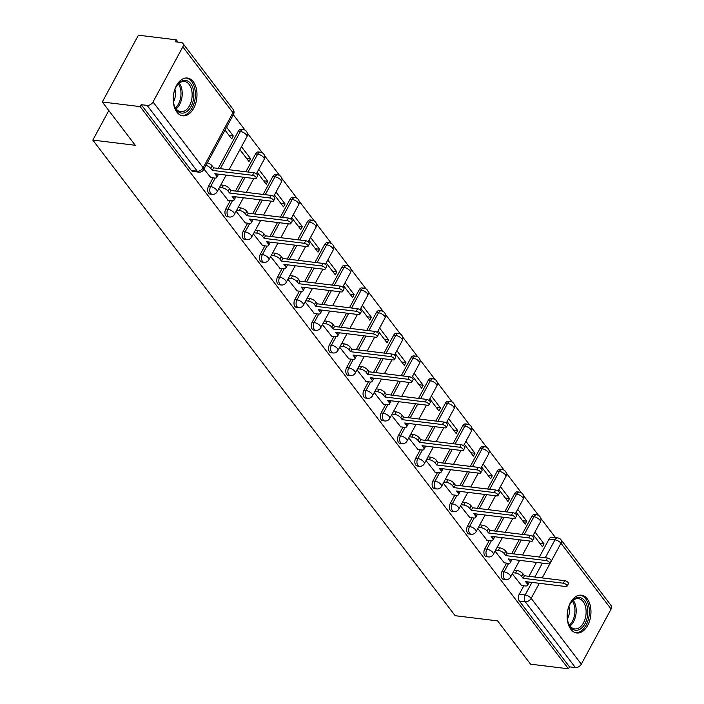 <?xml version="1.0" encoding="UTF-8"?>
<svg xmlns="http://www.w3.org/2000/svg" width="704" height="704" viewBox="0 0 704 704"><rect width="100%" height="100%" fill="white"/><g stroke="black" fill="none" stroke-linecap="round" stroke-linejoin="round"><path stroke-width="1.06" d="M506.581 563.103L501.987 571.586A4.884 3.018 97 0 0 502.102 578.389A4.884 3.018 97 0 0 503.615 579.339L505.71 579.594A4.884 3.018 -83 0 1 504.196 578.644A4.884 3.018 -83 0 1 504.082 571.842L508.684 563.332M489.315 540.443L484.73 548.926A4.884 3.018 97 0 0 484.836 555.72A4.884 3.018 97 0 0 486.35 556.67L488.444 556.926A4.884 3.018 -83 0 1 486.93 555.975A4.884 3.018 -83 0 1 486.825 549.182L491.418 540.672M472.05 517.774L467.465 526.258A4.884 3.018 97 0 0 467.57 533.06A4.884 3.018 97 0 0 469.084 534.01L471.178 534.266A4.884 3.018 -83 0 1 469.665 533.315A4.884 3.018 -83 0 1 469.559 526.522L474.153 518.012M454.784 495.114L450.199 503.598A4.884 3.018 97 0 0 450.305 510.4A4.884 3.018 97 0 0 451.818 511.35L453.913 511.606A4.884 3.018 -83 0 1 452.399 510.655A4.884 3.018 -83 0 1 452.294 503.853L456.896 495.352M437.518 472.454L432.934 480.938A4.884 3.018 97 0 0 433.039 487.74A4.884 3.018 97 0 0 434.553 488.69L436.647 488.946A4.884 3.018 -83 0 1 435.134 487.995A4.884 3.018 -83 0 1 435.028 481.193L439.63 472.683M420.262 449.794L415.668 458.278A4.884 3.018 97 0 0 415.782 465.08A4.884 3.018 97 0 0 417.296 466.03L419.39 466.286A4.884 3.018 -83 0 1 417.877 465.335A4.884 3.018 -83 0 1 417.762 458.533L422.365 450.023M402.996 427.134L398.411 435.618A4.884 3.018 97 0 0 398.517 442.411A4.884 3.018 97 0 0 400.03 443.362L402.125 443.617A4.884 3.018 -83 0 1 400.611 442.666A4.884 3.018 -83 0 1 400.506 435.873L405.099 427.363M385.73 404.466L381.146 412.958A4.884 3.018 97 0 0 381.251 419.751A4.884 3.018 97 0 0 382.765 420.702L384.859 420.957A4.884 3.018 -83 0 1 383.346 420.006A4.884 3.018 -83 0 1 383.24 413.213L387.834 404.703M368.465 381.806L363.88 390.289A4.884 3.018 97 0 0 363.986 397.091A4.884 3.018 97 0 0 365.499 398.042L367.594 398.297A4.884 3.018 -83 0 1 366.08 397.346A4.884 3.018 -83 0 1 365.974 390.544L370.577 382.043M351.199 359.146L346.614 367.629A4.884 3.018 97 0 0 346.72 374.431A4.884 3.018 97 0 0 348.234 375.382L350.328 375.637A4.884 3.018 -83 0 1 348.814 374.686A4.884 3.018 -83 0 1 348.709 367.884L353.311 359.374M333.942 336.486L329.349 344.969A4.884 3.018 97 0 0 329.463 351.771A4.884 3.018 97 0 0 330.977 352.722L333.071 352.977A4.884 3.018 -83 0 1 331.558 352.026A4.884 3.018 -83 0 1 331.443 345.224L336.046 336.714M316.677 313.826L312.092 322.309A4.884 3.018 97 0 0 312.198 329.102A4.884 3.018 97 0 0 313.711 330.053L315.806 330.317A4.884 3.018 -83 0 1 314.292 329.366A4.884 3.018 -83 0 1 314.178 322.564L318.78 314.054M299.411 291.166L294.826 299.649A4.884 3.018 97 0 0 294.932 306.442A4.884 3.018 97 0 0 296.446 307.393L298.54 307.648A4.884 3.018 -83 0 1 297.026 306.698A4.884 3.018 -83 0 1 296.921 299.904L301.514 291.394M282.146 268.497L277.561 276.98A4.884 3.018 97 0 0 277.666 283.782A4.884 3.018 97 0 0 279.18 284.733L281.274 284.988A4.884 3.018 -83 0 1 279.761 284.038A4.884 3.018 -83 0 1 279.655 277.235L284.258 268.734M264.88 245.837L260.295 254.32A4.884 3.018 97 0 0 260.401 261.122A4.884 3.018 97 0 0 261.914 262.073L264.009 262.328A4.884 3.018 -83 0 1 262.495 261.378A4.884 3.018 -83 0 1 262.39 254.575L266.992 246.066M247.623 223.177L243.03 231.66A4.884 3.018 97 0 0 243.144 238.462A4.884 3.018 97 0 0 244.658 239.413L246.743 239.668A4.884 3.018 -83 0 1 245.23 238.718A4.884 3.018 -83 0 1 245.124 231.915L249.726 223.406M230.358 200.517L225.773 209A4.884 3.018 97 0 0 225.878 215.794A4.884 3.018 97 0 0 227.392 216.753L229.486 217.008A4.884 3.018 -83 0 1 227.973 216.058A4.884 3.018 -83 0 1 227.858 209.255L232.461 200.746M213.092 177.857L208.507 186.34A4.884 3.018 97 0 0 208.613 193.134A4.884 3.018 97 0 0 210.126 194.084L212.221 194.339A4.884 3.018 -83 0 1 210.707 193.389A4.884 3.018 -83 0 1 210.602 186.595L215.195 178.086M193.292 81.734A19.034 11.774 97 0 0 187.387 78.03A19.034 11.774 97 0 0 174.504 90.279A19.034 11.774 97 0 0 176.871 112.112A19.034 11.774 97 0 0 182.776 115.817A19.034 11.774 97 0 0 195.659 103.567A19.034 11.774 97 0 0 193.292 81.734M587.268 598.884A19.034 11.774 97 0 0 581.363 595.179A19.034 11.774 97 0 0 568.471 607.429A19.034 11.774 97 0 0 570.838 629.262A19.034 11.774 97 0 0 576.743 632.966A19.034 11.774 97 0 0 589.635 620.717A19.034 11.774 97 0 0 587.268 598.884M555.526 537.654L540.786 518.311M538.622 515.469L523.53 495.651M521.356 492.809L506.264 472.982M504.099 470.14L488.998 450.322M486.834 447.48L471.733 427.662M469.568 424.82L454.467 405.002M452.302 402.16L437.21 382.342M435.037 379.5L419.945 359.674M417.78 356.831L402.679 337.014M400.514 334.171L385.414 314.354M383.249 311.511L368.148 291.694M365.983 288.851L350.882 269.034M348.718 266.191L333.626 246.365M331.461 243.522L316.36 223.705M314.195 220.862L299.094 201.045M296.93 198.202L281.829 178.385M279.664 175.542L264.563 155.725M262.398 152.882L247.306 133.065M245.142 130.214L233.332 114.726M178.024 42.117L176.273 39.829L175.226 41.774L181.122 42.495A4.884 3.238 -37.3 0 1 182.899 43.428A4.884 3.238 -37.3 0 1 182.829 46.851L153.032 101.957L203.157 167.763L232.954 112.658L182.829 46.851M102.291 101.992L140.166 106.612L568.445 668.8L530.57 664.171L497.587 620.884L455.145 615.701L92.822 140.096L135.265 145.279L102.291 101.992L138.398 35.2L176.273 39.829M611.107 609.039L560.974 543.233A4.884 3.238 -37.3 0 0 561.044 539.81L611.178 605.616A4.884 3.238 142.7 0 1 611.107 609.039L581.31 664.145A4.884 3.238 142.7 0 1 575.397 667.577L569.492 666.855L519.367 601.049A4.884 3.018 -83 0 1 519.253 594.246L523.846 585.763M528.95 576.312L536.474 562.408M539.378 557.031L549.05 539.141L554.954 539.862A4.884 3.018 -83 0 1 557.753 537.926L551.857 537.205A4.884 3.018 97 0 0 549.05 539.141M569.492 666.855L568.445 668.8M141.214 104.667L191.347 170.474A4.884 3.018 97 0 0 192.861 171.424L198.766 172.146A4.884 3.018 -83 0 1 197.252 171.195L147.118 105.389L141.214 104.667L140.166 106.612M147.118 105.389A4.884 3.238 -37.3 0 0 153.032 101.957M203.958 169.048L210.786 177.575M225.016 130.108L231.704 138.882L233.279 135.96L229.09 135.45M218.847 188.593L228.052 200.235M239.906 149.653L248.97 161.542L250.545 158.62L246.347 158.11M236.113 211.253L245.309 222.895M257.171 172.313L266.226 184.21L267.81 181.289L263.613 180.77M253.378 233.922L262.574 245.555M274.437 194.973L283.492 206.87L285.076 203.949L280.878 203.438M270.644 256.582L279.84 268.215M291.694 217.633L300.758 229.53L302.342 226.609L298.144 226.098M287.901 279.242L297.106 290.875M308.959 240.302L318.023 252.19L319.598 249.269L315.41 248.758M305.166 301.902L314.371 313.544M326.225 262.962L335.289 274.85L336.864 271.929L332.666 271.418M322.432 324.562L331.628 336.204M343.49 285.622L352.554 297.519L354.13 294.598L349.932 294.078M339.698 347.23L348.894 358.864M360.756 308.282L369.811 320.179L371.395 317.258L367.198 316.747M356.963 369.89L366.159 381.524M378.013 330.942L387.077 342.839L388.661 339.918L384.463 339.407M374.22 392.55L383.425 404.184M395.278 353.61L404.342 365.499L405.918 362.578L401.729 362.067M391.486 415.21L400.69 426.853M412.544 376.27L421.608 388.159L423.183 385.238L418.994 384.727M408.751 437.87L417.947 449.513M429.81 398.93L438.874 410.828L440.449 407.906L436.251 407.387M426.017 460.539L435.213 472.173M447.075 421.59L456.13 433.488L457.714 430.566L453.517 430.056M443.282 483.199L452.478 494.833M464.341 444.25L473.396 456.148L474.98 453.226L470.782 452.716M460.539 505.859L469.744 517.493M481.598 466.91L490.662 478.808L492.237 475.886L488.048 475.376M477.805 528.519L487.01 540.162M498.863 489.579L507.927 501.468L509.502 498.546L505.314 498.036M495.07 551.179L504.275 562.822M516.129 512.239L525.193 524.128L526.768 521.215L522.57 520.696M511.694 553.652L519.209 539.739M522.113 534.371L531.784 516.481L533.878 516.736A4.884 3.018 -83 0 1 536.686 514.791L534.591 514.536A4.884 3.018 97 0 0 531.784 516.481M494.428 530.992L501.943 517.079M504.847 511.711L514.527 493.821L516.613 494.076A4.884 3.018 -83 0 1 519.42 492.131L517.326 491.876A4.884 3.018 97 0 0 514.527 493.821M477.162 508.323L484.678 494.419M487.582 489.042L497.262 471.152L499.356 471.416A4.884 3.018 -83 0 1 502.154 469.471L500.06 469.216A4.884 3.018 97 0 0 497.262 471.152M459.897 485.663L467.412 471.759M470.325 466.382L479.996 448.492L482.09 448.747A4.884 3.018 -83 0 1 484.898 446.811L482.803 446.556A4.884 3.018 97 0 0 479.996 448.492M442.631 463.003L450.155 449.099M453.059 443.722L462.73 425.832L464.825 426.087A4.884 3.018 -83 0 1 467.632 424.151L465.538 423.896A4.884 3.018 97 0 0 462.73 425.832M425.366 440.343L432.89 426.439M435.794 421.062L445.465 403.172L447.559 403.427A4.884 3.018 -83 0 1 450.366 401.491L448.272 401.227A4.884 3.018 97 0 0 445.465 403.172M408.109 417.683L415.624 403.77M418.528 398.402L428.199 380.512L430.294 380.767A4.884 3.018 -83 0 1 433.101 378.822L431.006 378.567A4.884 3.018 97 0 0 428.199 380.512M390.843 395.014L398.358 381.11M401.262 375.734L410.942 357.843L413.037 358.107A4.884 3.018 -83 0 1 415.835 356.162L413.741 355.907A4.884 3.018 97 0 0 410.942 357.843M373.578 372.354L381.093 358.45M384.006 353.074L393.677 335.183L395.771 335.438A4.884 3.018 -83 0 1 398.578 333.502L396.484 333.247A4.884 3.018 97 0 0 393.677 335.183M356.312 349.694L363.836 335.79M366.74 330.414L376.411 312.523L378.506 312.778A4.884 3.018 -83 0 1 381.313 310.842L379.218 310.587A4.884 3.018 97 0 0 376.411 312.523M339.046 327.034L346.57 313.13M349.474 307.754L359.146 289.863L361.24 290.118A4.884 3.018 -83 0 1 364.047 288.182L361.953 287.918A4.884 3.018 97 0 0 359.146 289.863M321.79 304.374L329.305 290.462M332.209 285.094L341.88 267.203L343.974 267.458A4.884 3.018 -83 0 1 346.782 265.514L344.687 265.258A4.884 3.018 97 0 0 341.88 267.203M304.524 281.706L312.039 267.802M314.943 262.434L324.623 244.543L326.718 244.798A4.884 3.018 -83 0 1 329.516 242.854L327.422 242.598A4.884 3.018 97 0 0 324.623 244.543M287.258 259.046L294.774 245.142M297.686 239.765L307.358 221.874L309.452 222.13A4.884 3.018 -83 0 1 312.25 220.194L310.165 219.938A4.884 3.018 97 0 0 307.358 221.874M269.993 236.386L277.517 222.482M280.421 217.105L290.092 199.214L292.186 199.47A4.884 3.018 -83 0 1 294.994 197.534L292.899 197.278A4.884 3.018 97 0 0 290.092 199.214M252.727 213.726L260.251 199.822M263.155 194.445L272.826 176.554L274.921 176.81A4.884 3.018 -83 0 1 277.728 174.874L275.634 174.618A4.884 3.018 97 0 0 272.826 176.554M235.47 191.066L242.986 177.153M245.89 171.785L255.561 153.894L257.655 154.15A4.884 3.018 -83 0 1 260.462 152.205L258.368 151.95A4.884 3.018 97 0 0 255.561 153.894M218.205 168.397L238.304 131.234L240.39 131.49A4.884 3.018 -83 0 1 243.197 129.545L241.102 129.29A4.884 3.018 97 0 0 238.304 131.234M108.803 110.537L92.822 140.096M512.336 573.848L521.532 585.482M533.394 534.899L542.45 546.797L544.034 543.875L539.836 543.365M544.034 543.875L534.97 531.978M526.768 521.215L517.704 509.318M509.502 498.546L500.447 486.658M492.237 475.886L483.182 463.998M474.98 453.226L465.916 441.329M457.714 430.566L448.65 418.669M440.449 407.906L431.385 396.009M423.183 385.238L414.128 373.349M405.918 362.578L396.862 350.689M388.661 339.918L379.597 328.02M371.395 317.258L362.331 305.36M354.13 294.598L345.066 282.7M336.864 271.929L327.8 260.04M319.598 249.269L310.543 237.38M302.342 226.609L293.278 214.711M285.076 203.949L276.012 192.051M267.81 181.289L258.746 169.391M250.545 158.62L241.481 146.731M233.279 135.96L226.591 127.186M210.417 177.522L214.694 178.05A4.884 2.059 -151.6 0 0 216.77 177.461A4.884 2.059 -151.6 0 0 216.286 175.604L214.843 173.721L255.103 178.64A2.807 1.179 -151.6 0 0 256.3 178.297A2.807 1.179 -151.6 0 0 255.332 176.546A2.807 1.179 -151.6 0 0 252.56 175.296L212.3 170.377L210.866 168.494A4.884 2.059 -151.6 0 0 205.955 165.352M207.328 162.826A4.884 2.059 28.4 0 1 212.23 165.959L213.673 167.851L253.924 172.762A2.807 1.179 28.4 0 1 256.696 174.011A2.807 1.179 28.4 0 1 257.664 175.771L256.3 178.297M218.205 174.126A4.884 2.059 28.4 0 1 218.143 174.935L216.77 177.461M212.3 170.377L213.673 167.851M227.682 200.191L231.959 200.71A4.884 2.059 -151.6 0 0 234.036 200.13A4.884 2.059 -151.6 0 0 233.552 198.273L232.109 196.381L272.369 201.3A2.807 1.179 -151.6 0 0 273.566 200.966A2.807 1.179 -151.6 0 0 272.598 199.206A2.807 1.179 -151.6 0 0 269.826 197.956L229.566 193.037L228.131 191.154A4.884 2.059 -151.6 0 0 222.103 187.783L223.476 185.249A4.884 2.059 28.4 0 1 229.495 188.619L230.938 190.511L271.19 195.422A2.807 1.179 28.4 0 1 273.962 196.671A2.807 1.179 28.4 0 1 274.93 198.431L273.566 200.966M220.827 184.923L223.476 185.249M235.47 196.794A4.884 2.059 28.4 0 1 235.409 197.595L234.036 200.13M219.463 187.458L222.103 187.783M229.566 193.037L230.938 190.511M244.948 222.851L249.216 223.37A4.884 2.059 -151.6 0 0 251.302 222.79A4.884 2.059 -151.6 0 0 250.818 220.933L249.374 219.041L289.634 223.96A2.807 1.179 -151.6 0 0 290.831 223.626A2.807 1.179 -151.6 0 0 289.854 221.866A2.807 1.179 -151.6 0 0 287.082 220.616L246.831 215.706L245.388 213.814A4.884 2.059 -151.6 0 0 239.369 210.443L240.742 207.909A4.884 2.059 28.4 0 1 246.761 211.279L248.195 213.171L288.455 218.09A2.807 1.179 28.4 0 1 291.227 219.34A2.807 1.179 28.4 0 1 292.195 221.091L290.831 223.626M238.093 207.592L240.742 207.909M252.736 219.454A4.884 2.059 28.4 0 1 252.666 220.255L251.302 222.79M236.729 210.118L239.369 210.443M246.831 215.706L248.195 213.171M180.638 81.673A16.474 10.19 -83 0 1 193.45 90.253A16.474 10.19 -83 0 1 186.472 111.804A16.474 10.19 -83 0 1 174.363 105.846A16.474 10.19 -83 0 1 176.827 85.686A16.474 10.19 -83 0 1 180.638 81.673M174.231 105.442A15.25 9.434 97 0 0 180.761 111.76A15.25 9.434 97 0 0 185.302 110.572A15.25 9.434 97 0 0 192.139 94.125A15.25 9.434 97 0 0 184.457 81.479A15.25 9.434 97 0 0 179.907 82.676A15.25 9.434 97 0 0 176.598 86.046M174.935 89.434A10.859 6.714 -83 0 1 173.43 101.746M181.456 115.535A18.911 11.704 97 0 0 186.903 114.03A18.911 11.704 97 0 0 195.386 93.79A18.911 11.704 97 0 0 186.041 77.986M574.614 598.822A16.474 10.19 -83 0 1 587.418 607.411A16.474 10.19 -83 0 1 580.448 628.954A16.474 10.19 -83 0 1 568.33 622.996A16.474 10.19 -83 0 1 570.794 602.835A16.474 10.19 -83 0 1 574.614 598.822M568.198 622.591A15.25 9.434 97 0 0 574.728 628.91A15.25 9.434 97 0 0 579.278 627.722A15.25 9.434 97 0 0 586.115 611.274A15.25 9.434 97 0 0 578.424 598.629A15.25 9.434 97 0 0 573.874 599.826A15.25 9.434 97 0 0 570.566 603.196M568.911 606.593A10.859 6.714 -83 0 1 567.406 618.895M575.423 632.685A18.911 11.704 97 0 0 580.879 631.18A18.911 11.704 97 0 0 589.362 610.94A18.911 11.704 97 0 0 580.008 595.144M262.205 245.511L266.482 246.03A4.884 2.059 -151.6 0 0 268.567 245.45A4.884 2.059 -151.6 0 0 268.074 243.593L266.64 241.701L306.891 246.62A2.807 1.179 -151.6 0 0 308.088 246.286A2.807 1.179 -151.6 0 0 307.12 244.534A2.807 1.179 -151.6 0 0 304.348 243.285L264.097 238.366L262.654 236.474A4.884 2.059 -151.6 0 0 256.634 233.103L258.007 230.578A4.884 2.059 28.4 0 1 264.026 233.939L265.461 235.831L305.721 240.75A2.807 1.179 28.4 0 1 308.493 242A2.807 1.179 28.4 0 1 309.461 243.751L308.088 246.286M255.358 230.252L258.007 230.578M270.002 242.114A4.884 2.059 28.4 0 1 269.931 242.915L268.567 245.45M253.994 232.778L256.634 233.103M264.097 238.366L265.461 235.831M279.47 268.171L283.747 268.699A4.884 2.059 -151.6 0 0 285.833 268.11A4.884 2.059 -151.6 0 0 285.34 266.253L283.906 264.37L324.157 269.28A2.807 1.179 -151.6 0 0 325.354 268.946A2.807 1.179 -151.6 0 0 324.386 267.194A2.807 1.179 -151.6 0 0 321.614 265.945L281.354 261.026L279.919 259.134A4.884 2.059 -151.6 0 0 273.9 255.763L275.264 253.238A4.884 2.059 28.4 0 1 281.292 256.608L282.726 258.491L322.986 263.41A2.807 1.179 28.4 0 1 325.758 264.66A2.807 1.179 28.4 0 1 326.726 266.42L325.354 268.946M272.624 252.912L275.264 253.238M287.258 264.774A4.884 2.059 28.4 0 1 287.197 265.584L285.833 268.11M271.251 255.446L273.9 255.763M281.354 261.026L282.726 258.491M296.736 290.831L301.013 291.359A4.884 2.059 -151.6 0 0 303.09 290.77A4.884 2.059 -151.6 0 0 302.606 288.913L301.171 287.03L341.422 291.949A2.807 1.179 -151.6 0 0 342.619 291.606A2.807 1.179 -151.6 0 0 341.651 289.854A2.807 1.179 -151.6 0 0 338.879 288.605L298.619 283.686L297.185 281.802A4.884 2.059 -151.6 0 0 291.166 278.432L292.53 275.898A4.884 2.059 28.4 0 1 298.549 279.268L299.992 281.151L340.243 286.07A2.807 1.179 28.4 0 1 343.015 287.32A2.807 1.179 28.4 0 1 343.983 289.08L342.619 291.606M289.89 275.572L292.53 275.898M304.524 287.434A4.884 2.059 28.4 0 1 304.462 288.244L303.09 290.77M288.517 278.106L291.166 278.432M298.619 283.686L299.992 281.151M314.002 313.5L318.278 314.019A4.884 2.059 -151.6 0 0 320.355 313.438A4.884 2.059 -151.6 0 0 319.871 311.582L318.428 309.69L358.688 314.609A2.807 1.179 -151.6 0 0 359.885 314.274A2.807 1.179 -151.6 0 0 358.917 312.514A2.807 1.179 -151.6 0 0 356.145 311.265L315.885 306.346L314.45 304.462A4.884 2.059 -151.6 0 0 308.431 301.092L309.795 298.558A4.884 2.059 28.4 0 1 315.814 301.928L317.258 303.82L357.509 308.73A2.807 1.179 28.4 0 1 360.281 309.98A2.807 1.179 28.4 0 1 361.249 311.74L359.885 314.274M307.155 298.232L309.795 298.558M321.79 310.103A4.884 2.059 28.4 0 1 321.728 310.904L320.355 313.438M305.782 300.766L308.431 301.092M315.885 306.346L317.258 303.82M331.267 336.16L335.544 336.679A4.884 2.059 -151.6 0 0 337.621 336.098A4.884 2.059 -151.6 0 0 337.137 334.242L335.694 332.35L375.954 337.269A2.807 1.179 -151.6 0 0 377.15 336.934A2.807 1.179 -151.6 0 0 376.174 335.174A2.807 1.179 -151.6 0 0 373.402 333.925L333.15 329.014L331.707 327.122A4.884 2.059 -151.6 0 0 325.688 323.752L327.061 321.218A4.884 2.059 28.4 0 1 333.08 324.588L334.514 326.48L374.774 331.399A2.807 1.179 28.4 0 1 377.546 332.649A2.807 1.179 28.4 0 1 378.514 334.4L377.15 336.934M324.412 320.901L327.061 321.218M339.055 332.763A4.884 2.059 28.4 0 1 338.985 333.564L337.621 336.098M323.048 323.426L325.688 323.752M333.15 329.014L334.514 326.48M348.524 358.82L352.801 359.339A4.884 2.059 -151.6 0 0 354.886 358.758A4.884 2.059 -151.6 0 0 354.394 356.902L352.959 355.01L393.21 359.929A2.807 1.179 -151.6 0 0 394.407 359.594A2.807 1.179 -151.6 0 0 393.439 357.834A2.807 1.179 -151.6 0 0 390.667 356.585L350.416 351.674L348.973 349.782A4.884 2.059 -151.6 0 0 342.954 346.412L344.326 343.878A4.884 2.059 28.4 0 1 350.346 347.248L351.78 349.14L392.04 354.059A2.807 1.179 28.4 0 1 394.812 355.309A2.807 1.179 28.4 0 1 395.78 357.06L394.407 359.594M341.678 343.561L344.326 343.878M356.321 355.423A4.884 2.059 28.4 0 1 356.25 356.224L354.886 358.758M340.314 346.086L342.954 346.412M350.416 351.674L351.78 349.14M365.79 381.48L370.066 381.999A4.884 2.059 -151.6 0 0 372.152 381.418A4.884 2.059 -151.6 0 0 371.659 379.562L370.225 377.678L410.476 382.589A2.807 1.179 -151.6 0 0 411.673 382.254A2.807 1.179 -151.6 0 0 410.705 380.503A2.807 1.179 -151.6 0 0 407.933 379.254L367.682 374.334L366.238 372.442A4.884 2.059 -151.6 0 0 360.219 369.072L361.583 366.546A4.884 2.059 28.4 0 1 367.611 369.917L369.046 371.8L409.306 376.719A2.807 1.179 28.4 0 1 412.078 377.969A2.807 1.179 28.4 0 1 413.046 379.729L411.673 382.254M358.943 366.221L361.583 366.546M373.578 378.083A4.884 2.059 28.4 0 1 373.516 378.884L372.152 381.418M357.57 368.755L360.219 369.072M367.682 374.334L369.046 371.8M383.055 404.14L387.332 404.668A4.884 2.059 -151.6 0 0 389.409 404.078A4.884 2.059 -151.6 0 0 388.925 402.222L387.49 400.338L427.742 405.258A2.807 1.179 -151.6 0 0 428.938 404.914A2.807 1.179 -151.6 0 0 427.97 403.163A2.807 1.179 -151.6 0 0 425.198 401.914L384.938 396.994L383.504 395.111A4.884 2.059 -151.6 0 0 377.485 391.741L378.849 389.206A4.884 2.059 28.4 0 1 384.868 392.577L386.311 394.46L426.562 399.379A2.807 1.179 28.4 0 1 429.334 400.629A2.807 1.179 28.4 0 1 430.311 402.389L428.938 404.914M376.209 388.881L378.849 389.206M390.843 400.743A4.884 2.059 28.4 0 1 390.782 401.553L389.409 404.078M374.836 391.415L377.485 391.741M384.938 396.994L386.311 394.46M400.321 426.809L404.598 427.328A4.884 2.059 -151.6 0 0 406.674 426.747A4.884 2.059 -151.6 0 0 406.19 424.89L404.747 422.998L445.007 427.918A2.807 1.179 -151.6 0 0 446.204 427.583A2.807 1.179 -151.6 0 0 445.236 425.823A2.807 1.179 -151.6 0 0 442.464 424.574L402.204 419.654L400.77 417.771A4.884 2.059 -151.6 0 0 394.75 414.401L396.114 411.866A4.884 2.059 28.4 0 1 402.134 415.237L403.577 417.129L443.828 422.039A2.807 1.179 28.4 0 1 446.6 423.289A2.807 1.179 28.4 0 1 447.568 425.049L446.204 427.583M393.474 411.541L396.114 411.866M408.109 423.412A4.884 2.059 28.4 0 1 408.047 424.213L406.674 426.747M392.102 414.075L394.75 414.401M402.204 419.654L403.577 417.129M417.586 449.469L421.863 449.988A4.884 2.059 -151.6 0 0 423.94 449.407A4.884 2.059 -151.6 0 0 423.456 447.55L422.013 445.658L462.273 450.578A2.807 1.179 -151.6 0 0 463.47 450.243A2.807 1.179 -151.6 0 0 462.502 448.483A2.807 1.179 -151.6 0 0 459.721 447.234L419.47 442.314L418.026 440.431A4.884 2.059 -151.6 0 0 412.007 437.061L413.38 434.526A4.884 2.059 28.4 0 1 419.399 437.897L420.834 439.789L461.094 444.708A2.807 1.179 28.4 0 1 463.866 445.958A2.807 1.179 28.4 0 1 464.834 447.709L463.47 450.243M410.731 434.21L413.38 434.526M425.374 446.072A4.884 2.059 28.4 0 1 425.313 446.873L423.94 449.407M409.367 436.735L412.007 437.061M419.47 442.314L420.834 439.789M434.843 472.129L439.12 472.648A4.884 2.059 -151.6 0 0 441.206 472.067A4.884 2.059 -151.6 0 0 440.713 470.21L439.278 468.318L479.538 473.238A2.807 1.179 -151.6 0 0 480.726 472.903A2.807 1.179 -151.6 0 0 479.758 471.143A2.807 1.179 -151.6 0 0 476.986 469.894L436.735 464.983L435.292 463.091A4.884 2.059 -151.6 0 0 429.273 459.721L430.646 457.186A4.884 2.059 28.4 0 1 436.665 460.557L438.099 462.449L478.359 467.368A2.807 1.179 28.4 0 1 481.131 468.618A2.807 1.179 28.4 0 1 482.099 470.369L480.726 472.903M427.997 456.87L430.646 457.186M442.64 468.732A4.884 2.059 28.4 0 1 442.57 469.533L441.206 472.067M426.633 459.395L429.273 459.721M436.735 464.983L438.099 462.449M452.109 494.789L456.386 495.308A4.884 2.059 -151.6 0 0 458.471 494.727A4.884 2.059 -151.6 0 0 457.978 492.87L456.544 490.987L496.795 495.898A2.807 1.179 -151.6 0 0 497.992 495.563A2.807 1.179 -151.6 0 0 497.024 493.812A2.807 1.179 -151.6 0 0 494.252 492.562L454.001 487.643L452.558 485.751A4.884 2.059 -151.6 0 0 446.538 482.381L447.911 479.855A4.884 2.059 28.4 0 1 453.93 483.226L455.365 485.109L495.625 490.028A2.807 1.179 28.4 0 1 498.397 491.278A2.807 1.179 28.4 0 1 499.365 493.029L497.992 495.563M445.262 479.53L447.911 479.855M459.906 491.392A4.884 2.059 28.4 0 1 459.835 492.193L458.471 494.727M443.898 482.064L446.538 482.381M454.001 487.643L455.365 485.109M469.374 517.449L473.651 517.977A4.884 2.059 -151.6 0 0 475.728 517.387A4.884 2.059 -151.6 0 0 475.244 515.53L473.81 513.647L514.061 518.558A2.807 1.179 -151.6 0 0 515.258 518.223A2.807 1.179 -151.6 0 0 514.29 516.472A2.807 1.179 -151.6 0 0 511.518 515.222L471.258 510.303L469.823 508.411A4.884 2.059 -151.6 0 0 463.804 505.041L465.168 502.515A4.884 2.059 28.4 0 1 471.187 505.886L472.63 507.769L512.882 512.688A2.807 1.179 28.4 0 1 515.654 513.938A2.807 1.179 28.4 0 1 516.63 515.698L515.258 518.223M462.528 502.19L465.168 502.515M477.162 514.052A4.884 2.059 28.4 0 1 477.101 514.862L475.728 517.387M461.155 504.724L463.804 505.041M471.258 510.303L472.63 507.769M486.64 540.109L490.917 540.637A4.884 2.059 -151.6 0 0 492.994 540.056A4.884 2.059 -151.6 0 0 492.51 538.199L491.066 536.307L531.326 541.226A2.807 1.179 -151.6 0 0 532.523 540.892A2.807 1.179 -151.6 0 0 531.555 539.132A2.807 1.179 -151.6 0 0 528.783 537.882L488.523 532.963L487.089 531.08A4.884 2.059 -151.6 0 0 481.07 527.71L482.434 525.175A4.884 2.059 28.4 0 1 488.453 528.546L489.896 530.438L530.147 535.348A2.807 1.179 28.4 0 1 532.919 536.598A2.807 1.179 28.4 0 1 533.887 538.358L532.523 540.892M479.794 524.85L482.434 525.175M494.428 536.721A4.884 2.059 28.4 0 1 494.366 537.522L492.994 540.056M478.421 527.384L481.07 527.71M488.523 532.963L489.896 530.438M503.906 562.778L508.182 563.297A4.884 2.059 -151.6 0 0 510.259 562.716A4.884 2.059 -151.6 0 0 509.775 560.859L508.332 558.967L548.592 563.886A2.807 1.179 -151.6 0 0 549.789 563.552A2.807 1.179 -151.6 0 0 548.821 561.792A2.807 1.179 -151.6 0 0 546.049 560.542L505.789 555.623L504.354 553.74A4.884 2.059 -151.6 0 0 498.326 550.37L499.699 547.835A4.884 2.059 28.4 0 1 505.718 551.206L507.162 553.098L547.413 558.017A2.807 1.179 28.4 0 1 550.185 559.266A2.807 1.179 28.4 0 1 551.153 561.018L549.789 563.552M497.05 547.518L499.699 547.835M511.694 559.381A4.884 2.059 28.4 0 1 511.632 560.182L510.259 562.716M495.686 550.044L498.326 550.37M505.789 555.623L507.162 553.098M521.162 585.438L525.439 585.957A4.884 2.059 -151.6 0 0 527.525 585.376A4.884 2.059 -151.6 0 0 527.041 583.519L525.598 581.627L565.858 586.546A2.807 1.179 -151.6 0 0 567.046 586.212A2.807 1.179 -151.6 0 0 566.078 584.452A2.807 1.179 -151.6 0 0 563.306 583.202L523.054 578.292L521.611 576.4A4.884 2.059 -151.6 0 0 515.592 573.03L516.965 570.495A4.884 2.059 28.4 0 1 522.984 573.866L524.418 575.758L564.678 580.677A2.807 1.179 28.4 0 1 567.45 581.926A2.807 1.179 28.4 0 1 568.418 583.678L567.046 586.212M514.316 570.178L516.965 570.495M528.959 582.041A4.884 2.059 28.4 0 1 528.889 582.842L527.525 585.376M512.952 572.704L515.592 573.03M523.054 578.292L524.418 575.758M501.987 571.586L504.082 571.842A4.884 2.059 28.4 0 1 510.101 575.212A4.884 2.059 -151.6 0 1 510.594 577.069L519.631 560.349M484.73 548.926L486.825 549.182A4.884 2.059 28.4 0 1 492.844 552.552A4.884 2.059 -151.6 0 1 493.328 554.409L502.366 537.689M467.465 526.258L469.559 526.522A4.884 2.059 28.4 0 1 475.578 529.892A4.884 2.059 -151.6 0 1 476.062 531.749L485.1 515.029M450.199 503.598L452.294 503.853A4.884 2.059 28.4 0 1 458.313 507.223A4.884 2.059 -151.6 0 1 458.797 509.08L467.843 492.36M432.934 480.938L435.028 481.193A4.884 2.059 28.4 0 1 441.047 484.563A4.884 2.059 -151.6 0 1 441.54 486.42L450.578 469.7M415.668 458.278L417.762 458.533A4.884 2.059 28.4 0 1 423.782 461.903A4.884 2.059 -151.6 0 1 424.274 463.76L433.312 447.04M398.411 435.618L400.506 435.873A4.884 2.059 28.4 0 1 406.525 439.243A4.884 2.059 -151.6 0 1 407.009 441.1L416.046 424.38M381.146 412.958L383.24 413.213A4.884 2.059 28.4 0 1 389.259 416.583A4.884 2.059 -151.6 0 1 389.743 418.44L398.781 401.72M363.88 390.289L365.974 390.544A4.884 2.059 28.4 0 1 371.994 393.914A4.884 2.059 -151.6 0 1 372.478 395.771L381.524 379.051M346.614 367.629L348.709 367.884A4.884 2.059 28.4 0 1 354.728 371.254A4.884 2.059 -151.6 0 1 355.221 373.111L364.258 356.391M329.349 344.969L331.443 345.224A4.884 2.059 28.4 0 1 337.462 348.594A4.884 2.059 -151.6 0 1 337.955 350.451L346.993 333.731M312.092 322.309L314.178 322.564A4.884 2.059 28.4 0 1 320.206 325.934A4.884 2.059 -151.6 0 1 320.69 327.791L329.727 311.071M294.826 299.649L296.921 299.904A4.884 2.059 28.4 0 1 302.94 303.274A4.884 2.059 -151.6 0 1 303.424 305.131L312.462 288.411M277.561 276.98L279.655 277.235A4.884 2.059 28.4 0 1 285.674 280.606A4.884 2.059 -151.6 0 1 286.158 282.462L295.205 265.742M260.295 254.32L262.39 254.575A4.884 2.059 28.4 0 1 268.409 257.946A4.884 2.059 -151.6 0 1 268.893 259.802L277.939 243.082M243.03 231.66L245.124 231.915A4.884 2.059 28.4 0 1 251.143 235.286A4.884 2.059 -151.6 0 1 251.636 237.142L260.674 220.422M225.773 209L227.858 209.255A4.884 2.059 28.4 0 1 233.886 212.626A4.884 2.059 -151.6 0 1 234.37 214.482L243.408 197.762M208.507 186.34L210.602 186.595A4.884 2.059 28.4 0 1 216.621 189.966A4.884 2.059 -151.6 0 1 217.105 191.822L226.142 175.102M519.253 594.246L525.158 594.968L531.951 582.402M534.855 577.034L542.37 563.13M545.274 557.753L554.954 539.862A4.884 2.059 -151.6 0 1 560.974 543.233L542.212 577.931M539.308 583.308L531.177 598.338L581.31 664.145M513.779 553.907L521.303 540.003M524.207 534.626L533.878 516.736A4.884 2.059 -151.6 0 1 539.898 520.106A4.884 2.059 -151.6 0 1 540.39 521.963A4.884 4.884 0 0 0 536.686 514.791M496.522 531.247L504.038 517.334M506.942 511.966L516.613 494.076A4.884 2.059 -151.6 0 1 522.641 497.446A4.884 2.059 -151.6 0 1 523.125 499.303A4.884 4.884 0 0 0 519.42 492.131M479.257 508.578L486.772 494.674M489.676 489.298L499.356 471.416A4.884 2.059 -151.6 0 1 505.375 474.778A4.884 2.059 -151.6 0 1 505.859 476.634A4.884 4.884 0 0 0 502.154 469.471M461.991 485.918L469.506 472.014M472.419 466.638L482.09 448.747A4.884 2.059 -151.6 0 1 488.11 452.118A4.884 2.059 -151.6 0 1 488.594 453.974A4.884 4.884 0 0 0 484.898 446.811M444.726 463.258L452.25 449.354M455.154 443.978L464.825 426.087A4.884 2.059 -151.6 0 1 470.844 429.458A4.884 2.059 -151.6 0 1 471.328 431.314A4.884 4.884 0 0 0 467.632 424.151M427.46 440.598L434.984 426.694M437.888 421.318L447.559 403.427A4.884 2.059 -151.6 0 1 453.578 406.798A4.884 2.059 -151.6 0 1 454.071 408.654A4.884 4.884 0 0 0 450.366 401.491M410.203 417.938L417.718 404.026M420.622 398.658L430.294 380.767A4.884 2.059 -151.6 0 1 436.313 384.138A4.884 2.059 -151.6 0 1 436.806 385.994A4.884 4.884 0 0 0 433.101 378.822M392.938 395.27L400.453 381.366M403.357 375.998L413.037 358.107A4.884 2.059 -151.6 0 1 419.056 361.478A4.884 2.059 -151.6 0 1 419.54 363.334A4.884 4.884 0 0 0 415.835 356.162M375.672 372.61L383.187 358.706M386.1 353.329L395.771 335.438A4.884 2.059 -151.6 0 1 401.79 338.809A4.884 2.059 -151.6 0 1 402.274 340.666A4.884 4.884 0 0 0 398.578 333.502M358.406 349.95L365.93 336.046M368.834 330.669L378.506 312.778A4.884 2.059 -151.6 0 1 384.525 316.149A4.884 2.059 -151.6 0 1 385.009 318.006A4.884 4.884 0 0 0 381.313 310.842M341.141 327.29L348.665 313.386M351.569 308.009L361.24 290.118A4.884 2.059 -151.6 0 1 367.259 293.489A4.884 2.059 -151.6 0 1 367.752 295.346A4.884 4.884 0 0 0 364.047 288.182M323.884 304.63L331.399 290.717M334.303 285.349L343.974 267.458A4.884 2.059 -151.6 0 1 349.994 270.829A4.884 2.059 -151.6 0 1 350.486 272.686A4.884 4.884 0 0 0 346.782 265.514M306.618 281.961L314.134 268.057M317.038 262.689L326.718 244.798A4.884 2.059 -151.6 0 1 332.737 248.169A4.884 2.059 -151.6 0 1 333.221 250.026A4.884 4.884 0 0 0 329.516 242.854M289.353 259.301L296.868 245.397M299.772 240.02L309.452 222.13A4.884 2.059 -151.6 0 1 315.471 225.5A4.884 2.059 -151.6 0 1 315.955 227.357A4.884 4.884 0 0 0 312.25 220.194M272.087 236.641L279.602 222.737M282.515 217.36L292.186 199.47A4.884 2.059 -151.6 0 1 298.206 202.84A4.884 2.059 -151.6 0 1 298.69 204.697A4.884 4.884 0 0 0 294.994 197.534M254.822 213.981L262.346 200.077M265.25 194.7L274.921 176.81A4.884 2.059 -151.6 0 1 280.94 180.18A4.884 2.059 -151.6 0 1 281.433 182.037A4.884 4.884 0 0 0 277.728 174.874M237.556 191.321L245.08 177.408M247.984 172.04L257.655 154.15A4.884 2.059 -151.6 0 1 263.674 157.52A4.884 2.059 -151.6 0 1 264.167 159.377A4.884 4.884 0 0 0 260.462 152.205M220.299 168.652L240.39 131.49A4.884 2.059 -151.6 0 1 246.418 134.86A4.884 2.059 -151.6 0 1 246.902 136.717A4.884 4.884 0 0 0 243.197 129.545M191.347 170.474L197.252 171.195A4.884 3.238 142.7 0 0 203.157 167.763A4.884 2.059 28.4 0 1 203.65 169.62L233.446 114.514A4.884 4.884 0 0 0 233.033 109.234L182.899 43.428M519.367 601.049L525.263 601.77A4.884 3.018 -83 0 1 525.158 594.968A4.884 2.059 -151.6 0 1 531.177 598.338A4.884 3.238 142.7 0 1 525.263 601.77L575.397 667.577M233.033 109.234A4.884 3.238 -37.3 0 1 232.954 112.658A4.884 2.059 28.4 0 1 233.446 114.514M216.286 175.604L217.158 174.002M210.866 168.494L212.23 165.959M252.56 175.296L253.924 172.762M233.552 198.273L234.414 196.662M228.131 191.154L229.495 188.619M269.826 197.956L271.19 195.422M250.818 220.933L251.68 219.322M245.388 213.814L246.761 211.279M287.082 220.616L288.455 218.09M179.221 83.169A15.25 9.434 -83 0 1 176.079 108.856M175.446 107.95A14.749 9.126 97 0 0 178.385 83.899M573.188 600.318A15.25 9.434 -83 0 1 570.046 626.014M569.422 625.099A14.749 9.126 97 0 0 572.361 601.049M268.074 243.593L268.946 241.982M262.654 236.474L264.026 233.939M304.348 243.285L305.721 240.75M285.34 266.253L286.211 264.651M279.919 259.134L281.292 256.608M321.614 265.945L322.986 263.41M302.606 288.913L303.477 287.311M297.185 281.802L298.549 279.268M338.879 288.605L340.243 286.07M319.871 311.582L320.742 309.971M314.45 304.462L315.814 301.928M356.145 311.265L357.509 308.73M337.137 334.242L337.999 332.631M331.707 327.122L333.08 324.588M373.402 333.925L374.774 331.399M354.394 356.902L355.265 355.291M348.973 349.782L350.346 347.248M390.667 356.585L392.04 354.059M371.659 379.562L372.53 377.96M366.238 372.442L367.611 369.917M407.933 379.254L409.306 376.719M388.925 402.222L389.796 400.62M383.504 395.111L384.868 392.577M425.198 401.914L426.562 399.379M406.19 424.89L407.062 423.28M400.77 417.771L402.134 415.237M442.464 424.574L443.828 422.039M423.456 447.55L424.318 445.94M418.026 440.431L419.399 437.897M459.721 447.234L461.094 444.708M440.713 470.21L441.584 468.6M435.292 463.091L436.665 460.557M476.986 469.894L478.359 467.368M457.978 492.87L458.85 491.269M452.558 485.751L453.93 483.226M494.252 492.562L495.625 490.028M475.244 515.53L476.115 513.929M469.823 508.411L471.187 505.886M511.518 515.222L512.882 512.688M492.51 538.199L493.381 536.589M487.089 531.08L488.453 528.546M528.783 537.882L530.147 535.348M509.775 560.859L510.638 559.249M504.354 553.74L505.718 551.206M546.049 560.542L547.413 558.017M527.041 583.519L527.903 581.909M521.611 576.4L522.984 573.866M563.306 583.202L564.678 580.677M246.902 136.717L229.055 169.726M212.221 194.339A4.884 4.884 0 0 0 217.105 191.822M264.167 159.377L256.379 173.774M253.836 178.482L246.312 192.386M229.486 217.008A4.884 4.884 0 0 0 234.37 214.482M281.433 182.037L273.645 196.434M271.102 201.142L263.578 215.046M246.743 239.668A4.884 4.884 0 0 0 251.636 237.142M298.69 204.697L290.91 219.094M288.358 223.802L280.843 237.714M264.009 262.328A4.884 4.884 0 0 0 268.893 259.802M315.955 227.357L308.167 241.762M305.624 246.47L298.109 260.374M281.274 284.988A4.884 4.884 0 0 0 286.158 282.462M333.221 250.026L325.433 264.422M322.89 269.13L315.374 283.034M298.54 307.648A4.884 4.884 0 0 0 303.424 305.131M350.486 272.686L342.698 287.082M340.155 291.79L332.631 305.694M315.806 330.317A4.884 4.884 0 0 0 320.69 327.791M367.752 295.346L359.964 309.742M357.421 314.45L349.897 328.354M333.071 352.977A4.884 4.884 0 0 0 337.955 350.451M385.009 318.006L377.23 332.402M374.678 337.11L367.162 351.023M350.328 375.637A4.884 4.884 0 0 0 355.221 373.111M402.274 340.666L394.486 355.071M391.943 359.779L384.428 373.683M367.594 398.297A4.884 4.884 0 0 0 372.478 395.771M419.54 363.334L411.752 377.731M409.209 382.439L401.694 396.343M384.859 420.957A4.884 4.884 0 0 0 389.743 418.44M436.806 385.994L429.018 400.391M426.474 405.099L418.95 419.003M402.125 443.617A4.884 4.884 0 0 0 407.009 441.1M454.071 408.654L446.283 423.051M443.74 427.759L436.216 441.663M419.39 466.286A4.884 4.884 0 0 0 424.274 463.76M471.328 431.314L463.549 445.711M460.997 450.419L453.482 464.332M436.647 488.946A4.884 4.884 0 0 0 441.54 486.42M488.594 453.974L480.806 468.38M478.262 473.079L470.747 486.992M453.913 511.606A4.884 4.884 0 0 0 458.797 509.08M505.859 476.634L498.071 491.04M495.528 495.748L488.013 509.652M471.178 534.266A4.884 4.884 0 0 0 476.062 531.749M523.125 499.303L515.337 513.7M512.794 518.408L505.27 532.312M488.444 556.926A4.884 4.884 0 0 0 493.328 554.409M540.39 521.963L532.602 536.36M530.059 541.068L522.535 554.972M505.71 579.594A4.884 4.884 0 0 0 510.594 577.069M561.044 539.81A4.884 4.884 0 0 0 557.753 537.926M198.766 172.146A4.884 4.884 0 0 0 203.65 169.62"/></g></svg>
